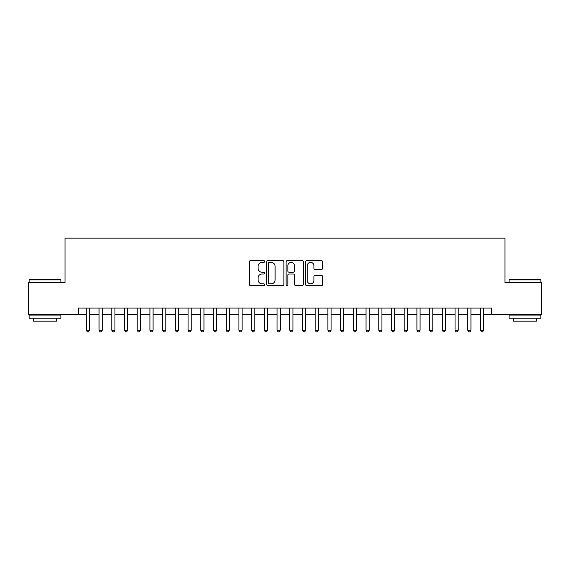 <?xml version="1.0" encoding="UTF-8"?>
<svg xmlns="http://www.w3.org/2000/svg" width="570" height="570" viewBox="0 0 570 570"><rect width="100%" height="100%" fill="white"/><g stroke="black" fill="none" stroke-linecap="round" stroke-linejoin="round"><path stroke-width="0.85" d="M264.658 261.509A0.876 0.876 0 0 0 263.782 260.632L250.522 260.632A1.247 1.247 0 0 0 249.275 261.879L249.275 284.344A1.247 1.247 0 0 0 250.522 285.591L263.782 285.591A0.876 0.876 0 0 0 264.658 284.715A0.876 0.876 0 0 0 263.782 283.846L262.072 283.846A3.99 3.99 0 0 1 258.075 279.849L258.075 277.982A3.99 3.99 0 0 1 262.072 273.985L263.782 273.985A0.876 0.876 0 0 0 264.658 273.115A0.876 0.876 0 0 0 263.782 272.239L262.072 272.239A3.99 3.99 0 0 1 258.075 268.249L258.075 266.375A3.99 3.99 0 0 1 262.072 262.378L263.782 262.378A0.876 0.876 0 0 0 264.658 261.509M321.473 269.432A1.247 1.247 0 0 0 322.72 268.185L322.72 261.879A1.247 1.247 0 0 0 321.473 260.632L306.745 260.632A1.247 1.247 0 0 0 305.499 261.879L305.499 284.344A1.247 1.247 0 0 0 306.745 285.591L321.473 285.591A1.247 1.247 0 0 0 322.72 284.344L322.72 276.735A1.247 1.247 0 0 0 321.473 275.481L315.167 275.481A1.247 1.247 0 0 0 313.92 276.735L313.92 280.504A3.342 3.342 0 0 1 310.586 283.846A3.342 3.342 0 0 1 307.244 280.504L307.244 265.72A3.342 3.342 0 0 1 310.586 262.378A3.342 3.342 0 0 1 313.92 265.72L313.92 268.185A1.247 1.247 0 0 0 315.167 269.432L321.473 269.432M78.404 314.433L28.5 314.433L28.5 282.649L65.051 282.649L65.051 238.153L504.949 238.153L504.949 282.649L541.5 282.649L541.5 314.433L491.597 314.433L491.597 308.078L78.404 308.078L78.404 314.433L86.348 314.433M283.91 261.879A1.247 1.247 0 0 0 282.663 260.632L267.936 260.632A1.247 1.247 0 0 0 266.689 261.879L266.689 284.344A1.247 1.247 0 0 0 267.936 285.591L282.663 285.591A1.247 1.247 0 0 0 283.91 284.344L283.91 261.879M287.337 260.632L302.064 260.632A1.247 1.247 0 0 1 303.311 261.879L303.311 284.344A1.247 1.247 0 0 1 302.064 285.591L295.766 285.591A1.247 1.247 0 0 1 294.519 284.344L294.519 275.232A1.247 1.247 0 0 0 293.265 273.985L289.09 273.985A1.247 1.247 0 0 0 287.836 275.232L287.836 284.715A0.876 0.876 0 0 1 286.966 285.591A0.876 0.876 0 0 1 286.09 284.715L286.09 261.879A1.247 1.247 0 0 1 287.337 260.632M89.526 314.433L99.059 314.433M102.237 314.433L111.777 314.433M114.955 314.433L124.488 314.433M127.666 314.433L137.206 314.433M140.384 314.433L149.917 314.433M153.095 314.433L162.628 314.433M165.806 314.433L175.346 314.433M178.524 314.433L188.057 314.433M191.235 314.433L200.768 314.433M203.953 314.433L213.486 314.433M216.664 314.433L226.197 314.433M229.375 314.433L238.916 314.433M242.093 314.433L251.627 314.433M254.804 314.433L264.338 314.433M267.515 314.433L277.056 314.433M280.233 314.433L289.767 314.433M292.944 314.433L302.485 314.433M305.663 314.433L315.196 314.433M318.373 314.433L327.907 314.433M331.084 314.433L340.625 314.433M343.803 314.433L353.336 314.433M356.514 314.433L366.047 314.433M369.232 314.433L378.765 314.433M381.943 314.433L391.476 314.433M394.654 314.433L404.194 314.433M407.372 314.433L416.905 314.433M420.083 314.433L429.616 314.433M432.794 314.433L442.334 314.433M445.512 314.433L455.045 314.433M458.223 314.433L467.763 314.433M470.941 314.433L480.474 314.433M483.652 314.433L491.597 314.433M269.304 262.378A0.876 0.876 0 0 0 268.434 263.255L268.434 282.969A0.876 0.876 0 0 0 269.304 283.846L271.113 283.846A3.99 3.99 0 0 0 275.111 279.849L275.111 266.375A3.99 3.99 0 0 0 271.113 262.378L269.304 262.378M294.519 265.784A3.342 3.342 0 0 0 291.177 262.442A3.342 3.342 0 0 0 287.836 265.784L287.836 270.992A1.247 1.247 0 0 0 289.09 272.239L293.265 272.239A1.247 1.247 0 0 0 294.519 270.992L294.519 265.784M89.526 308.078L89.526 330.194L86.348 330.194L86.348 308.078M89.526 330.194L88.571 331.847L87.303 331.847L86.348 330.194M29.519 279.471L60.541 279.471L60.919 279.849L29.134 279.849L29.519 279.471M45.03 318.245L29.134 318.245L29.134 315.067L60.919 315.067L60.919 318.245L45.03 318.245M56.473 318.245L56.473 321.174L33.587 321.174L33.587 318.245M509.459 279.471L540.481 279.471L540.866 279.849L509.081 279.849L509.459 279.471M524.97 318.245L509.081 318.245L509.081 315.067L540.866 315.067L540.866 318.245L524.97 318.245M536.413 318.245L536.413 321.174L513.527 321.174L513.527 318.245M102.237 308.078L102.237 330.194L99.059 330.194L99.059 308.078M102.237 330.194L101.289 331.847L100.014 331.847L99.059 330.194M114.955 308.078L114.955 330.194L111.777 330.194L111.777 308.078M114.955 330.194L114 331.847L112.732 331.847L111.777 330.194M127.666 308.078L127.666 330.194L124.488 330.194L124.488 308.078M127.666 330.194L126.711 331.847L125.443 331.847L124.488 330.194M140.384 308.078L140.384 330.194L137.206 330.194L137.206 308.078M140.384 330.194L139.429 331.847L138.154 331.847L137.206 330.194M153.095 308.078L153.095 330.194L149.917 330.194L149.917 308.078M153.095 330.194L152.14 331.847L150.872 331.847L149.917 330.194M165.806 308.078L165.806 330.194L162.628 330.194L162.628 308.078M165.806 330.194L164.858 331.847L163.583 331.847L162.628 330.194M178.524 308.078L178.524 330.194L175.346 330.194L175.346 308.078M178.524 330.194L177.569 331.847L176.294 331.847L175.346 330.194M191.235 308.078L191.235 330.194L188.057 330.194L188.057 308.078M191.235 330.194L190.28 331.847L189.012 331.847L188.057 330.194M203.953 308.078L203.953 330.194L200.768 330.194L200.768 308.078M203.953 330.194L202.998 331.847L201.723 331.847L200.768 330.194M216.664 308.078L216.664 330.194L213.486 330.194L213.486 308.078M216.664 330.194L215.709 331.847L214.441 331.847L213.486 330.194M229.375 308.078L229.375 330.194L226.197 330.194L226.197 308.078M229.375 330.194L228.42 331.847L227.152 331.847L226.197 330.194M242.093 308.078L242.093 330.194L238.916 330.194L238.916 308.078M242.093 330.194L241.138 331.847L239.863 331.847L238.916 330.194M254.804 308.078L254.804 330.194L251.627 330.194L251.627 308.078M254.804 330.194L253.849 331.847L252.581 331.847L251.627 330.194M267.515 308.078L267.515 330.194L264.338 330.194L264.338 308.078M267.515 330.194L266.568 331.847L265.292 331.847L264.338 330.194M280.233 308.078L280.233 330.194L277.056 330.194L277.056 308.078M280.233 330.194L279.279 331.847L278.01 331.847L277.056 330.194M292.944 308.078L292.944 330.194L289.767 330.194L289.767 308.078M292.944 330.194L291.99 331.847L290.721 331.847L289.767 330.194M305.663 308.078L305.663 330.194L302.485 330.194L302.485 308.078M305.663 330.194L304.708 331.847L303.432 331.847L302.485 330.194M318.373 308.078L318.373 330.194L315.196 330.194L315.196 308.078M318.373 330.194L317.419 331.847L316.151 331.847L315.196 330.194M331.084 308.078L331.084 330.194L327.907 330.194L327.907 308.078M331.084 330.194L330.137 331.847L328.862 331.847L327.907 330.194M343.803 308.078L343.803 330.194L340.625 330.194L340.625 308.078M343.803 330.194L342.848 331.847L341.58 331.847L340.625 330.194M356.514 308.078L356.514 330.194L353.336 330.194L353.336 308.078M356.514 330.194L355.559 331.847L354.291 331.847L353.336 330.194M369.232 308.078L369.232 330.194L366.047 330.194L366.047 308.078M369.232 330.194L368.277 331.847L367.002 331.847L366.047 330.194M381.943 308.078L381.943 330.194L378.765 330.194L378.765 308.078M381.943 330.194L380.988 331.847L379.72 331.847L378.765 330.194M394.654 308.078L394.654 330.194L391.476 330.194L391.476 308.078M394.654 330.194L393.706 331.847L392.431 331.847L391.476 330.194M407.372 308.078L407.372 330.194L404.194 330.194L404.194 308.078M407.372 330.194L406.417 331.847L405.142 331.847L404.194 330.194M420.083 308.078L420.083 330.194L416.905 330.194L416.905 308.078M420.083 330.194L419.128 331.847L417.86 331.847L416.905 330.194M432.794 308.078L432.794 330.194L429.616 330.194L429.616 308.078M432.794 330.194L431.846 331.847L430.571 331.847L429.616 330.194M445.512 308.078L445.512 330.194L442.334 330.194L442.334 308.078M445.512 330.194L444.557 331.847L443.289 331.847L442.334 330.194M458.223 308.078L458.223 330.194L455.045 330.194L455.045 308.078M458.223 330.194L457.268 331.847L456 331.847L455.045 330.194M470.941 308.078L470.941 330.194L467.763 330.194L467.763 308.078M470.941 330.194L469.986 331.847L468.711 331.847L467.763 330.194M483.652 308.078L483.652 330.194L480.474 330.194L480.474 308.078M483.652 330.194L482.697 331.847L481.429 331.847L480.474 330.194M29.134 282.649L29.134 279.849M36.38 315.067L36.38 314.433M53.673 315.067L53.673 314.433M60.919 282.649L60.919 279.849M509.081 282.649L509.081 279.849M516.327 315.067L516.327 314.433M533.62 315.067L533.62 314.433M540.866 282.649L540.866 279.849"/></g></svg>
